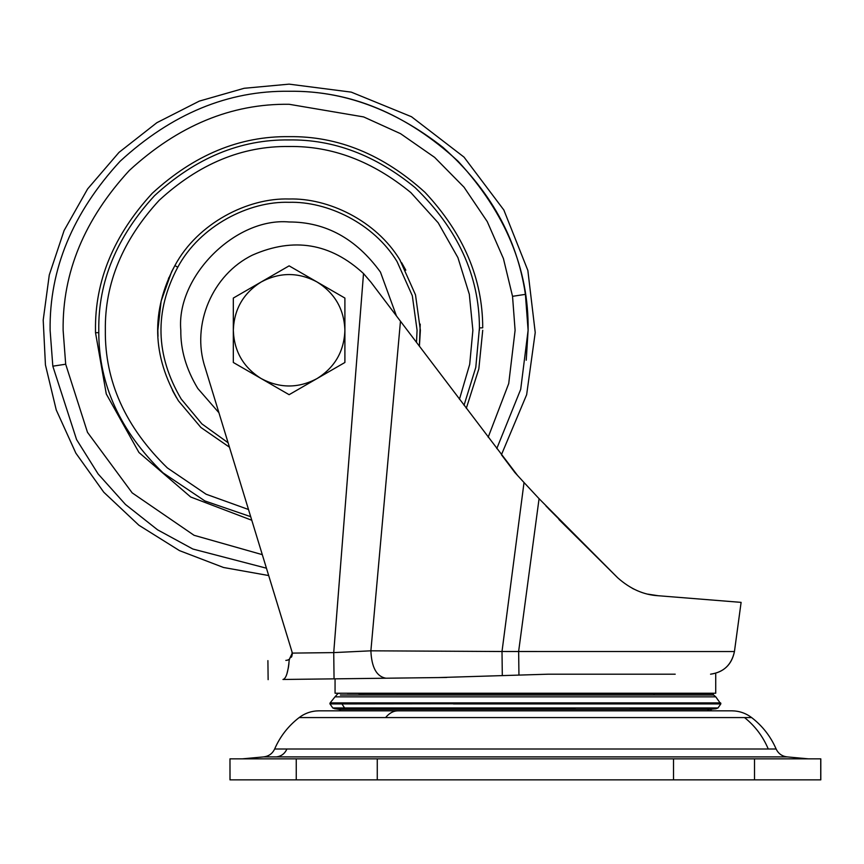 <?xml version="1.0" encoding="UTF-8"?>
<svg xmlns="http://www.w3.org/2000/svg" width="864" height="864" viewBox="0 0 864 864"><rect width="100%" height="100%" fill="white"/><g stroke="black" fill="none" stroke-linecap="round" stroke-linejoin="round"><path stroke-width="1.3" d="M176.548 397.796L172.4 390.344M168.469 278.543L168.869 277.625M401.674 262.742L405.821 270.194M157.993 336.42L157.842 330.275L161.114 301.169L171.634 271.696L174.884 265.594C197.694 223.052 248.13 197.608 289.116 199.001C328.082 197.856 375.797 220.363 399.816 259.74L415.508 294.862L420.379 330.275L419.396 346.27L420.228 324.119M250.7 516.683L204.919 500.969L162.994 472.824C120.301 431.449 98.896 384.728 98.788 332.662L98.777 330.275C98.129 281.696 116.705 236.833 154.526 195.685C195.674 157.864 240.538 139.288 289.116 139.936C333.58 139.277 375.624 155.207 415.228 187.715C457.931 229.09 479.326 275.81 479.434 327.877L479.444 330.264M251.78 520.258L190.696 497.005L138.953 452.498L106.272 393.952L95.515 332.705L98.788 332.662L98.777 330.275M218.916 412.733L197.78 388.454C186.192 369.23 180.533 349.834 180.814 330.275C175.975 276.685 235.537 217.134 289.116 221.972C325.717 221.962 356.162 238.669 380.441 272.084L396.446 315.932M95.494 330.275L95.515 332.705L95.494 330.275C94.835 280.854 113.735 235.224 152.204 193.363C194.065 154.894 239.695 135.994 289.116 136.652C338.018 135.983 383.314 154.559 425.012 192.359C463.482 233.507 482.717 278.662 482.717 327.834L479.434 327.877L475.783 367.405L464.033 405.292M229.457 447.196L200.912 427.486L178.405 400.799C151.978 355.968 150.8 310.9 174.884 265.594L177.768 267.224C199.994 225.763 249.156 200.945 289.116 202.316C327.1 201.193 373.615 223.128 397.03 261.522L412.322 295.747L417.074 330.275L416.491 342.425M248.497 509.501L206.118 494.23L167.346 467.91C125.442 427.14 104.771 381.262 105.343 330.275C104.706 283.37 122.656 240.052 159.17 200.329C198.893 163.814 242.212 145.865 289.116 146.502C332.046 145.865 372.632 161.244 410.886 192.629L438.199 222.826L457.92 257.634L469.325 294.311L472.878 330.275L469.692 364.37L459.454 399.233M820.8 779.857L820.8 758.851L820.8 779.857L229.975 779.857L229.975 758.851L230.04 779.857M820.8 758.851L230.04 758.851M820.735 758.851L820.735 779.857L820.735 758.851M264.06 756.896L787.169 756.896L808.499 758.851M420.379 717.574L299.149 717.574C288.284 725.954 280.12 736.43 274.644 749.002C272.419 753.667 268.736 756.302 263.606 756.896L242.276 758.851M299.149 717.574C305.057 713.135 311.699 710.888 319.086 710.824L731.7 710.824C739.076 710.888 745.718 713.135 751.626 717.574L744.52 717.574L751.626 717.574C762.491 725.954 770.656 736.43 776.131 749.002L768.258 749.002C762.955 736.43 755.039 725.954 744.52 717.574L385.603 717.574C389.254 713.146 393.358 710.888 397.915 710.824M575.024 708.804L334.994 708.804L575.024 708.804L573.944 709.387L339.228 709.387L340.924 710.824L707.4 710.824L709.074 709.387L715.273 708.804M573.944 709.387L709.074 709.387M402.613 707.962L332.78 707.962L344.574 707.962L341.95 703.922L644.231 703.544L644.09 702.896L330.134 702.896L334.994 696.848L715.781 696.848L713.61 695.012L654.232 695.012L653.843 693.608L713.038 693.608L713.61 695.012M340.373 695.012L654.232 695.012M335.059 678.834L335.059 693.22L715.727 693.22L715.727 674.19M438.21 677.581L548.348 674.19L675.216 674.19M637.103 590.598L637.999 590.965M633.863 589.097L632.167 588.233M502.308 675.54L502.006 651.51L734.443 651.553C731.776 664.664 723.816 672.214 710.554 674.19C723.816 672.214 731.776 664.664 734.443 651.553L741.107 602.37L658.217 595.728L741.107 602.37L734.443 651.553C731.538 664.848 723.578 672.386 710.554 674.19M518.94 674.892L518.648 651.305L539.071 498.69L617.684 577.778L548.413 508.55M446.699 677.473L385.916 678.218C376.607 676.577 371.596 667.44 370.883 650.819L502.006 651.51L524.027 482.522L514.89 472.543L523.919 482.404M340.124 571.05L333.731 652.601L370.883 650.819L400.464 321.235L517.612 475.535M292.226 654.955L292.032 651.92L292.324 653.756L292.28 653.108L333.731 652.601L334.055 678.856L282.971 679.471C286.092 678.726 288.198 672.03 289.278 659.383L287.215 660.236M385.916 678.218L334.055 678.856M333.731 652.601L363.517 273.553C330.588 243.162 293.609 236.995 252.59 255.042C212.382 274.514 191.084 324.648 204.973 367.103L292.032 651.92L292.28 653.108L289.278 659.383M288.922 663.703L288.425 667.386M288.392 667.57L286.913 673.855M632.243 588.265L633.971 589.151M647.849 594.14L658.217 595.728C643.766 594.929 630.256 588.956 617.684 577.778L558.911 519.48M545.983 506.002L617.684 577.778M204.973 367.103C191.084 324.648 212.382 274.514 252.59 255.042C293.609 236.995 330.588 243.162 363.517 273.553L371.034 282.323L400.464 321.235L371.034 282.323M539.158 498.776L524.027 482.522M292.032 651.92L292.28 653.098M514.89 472.543L501.433 454.745L526.651 394.697L535.226 332.532L527.85 270.421L503.852 210.017L464.011 157.108L411.48 116.726L351.248 92.124L289.116 84.143L244.134 88.29L199.314 101.11L156.881 122.688L119.016 152.377L87.631 188.914L64.12 230.494L49.28 274.968L43.2 320.09L45.436 364.91L56.246 409.957L75.848 453.136L103.777 492.221L138.899 525.236L179.507 550.638L223.517 567.486L268.682 575.543M282.971 679.471C263.228 679.72 263.228 679.72 282.971 679.471C263.228 679.72 263.228 679.72 282.971 679.471M292.324 653.756L289.343 659.329M287.496 660.172L285.833 660.398C261.976 660.69 261.976 660.69 285.833 660.398M288.101 659.977L289.602 659.167M291.395 657.202L291.935 656.057M233.323 298.058L261.22 281.956C243.378 293.123 234.079 309.236 233.323 330.275L233.323 298.058M261.22 378.583C279.817 388.444 298.404 388.444 317.002 378.583C334.843 367.416 344.142 351.302 344.898 330.275C344.142 309.236 334.843 293.123 317.002 281.956C298.404 272.095 279.817 272.095 261.22 281.956L289.116 265.853L344.898 298.058L344.898 362.48L289.116 394.686L233.323 362.48L233.323 330.275C234.079 351.302 243.378 367.416 261.22 378.583L289.116 394.686M280.724 270.691L289.116 265.853M317.002 281.956L344.898 298.058M466.312 408.305L478.829 368.917L482.728 330.275M228.096 442.746L201.917 423.911L181.192 399.017C155.423 355.32 154.289 311.386 177.768 267.224M266.436 568.199L192.856 549.029L157.55 529.805L125.464 504.457L98.096 473.926L76.583 439.603L52.823 366.174L50.112 330.275C49.291 269.276 72.619 212.933 120.107 161.266C171.785 113.778 228.118 90.45 289.116 91.271C289.116 81.778 289.116 81.778 289.116 91.271C350.114 90.45 406.447 113.778 458.114 161.266C505.602 212.933 528.93 269.276 528.109 330.275L526.23 360.223M289.116 91.271C342.911 90.461 394.211 109.177 443.016 147.409C489.629 188.957 517.093 237.946 525.398 294.365L528.109 330.275L520.7 389.351L496.778 448.589M262.3 554.656L194.076 535.302L132.181 492.88L87.48 432.324L65.686 364.219L63.126 330.275C62.348 272.592 84.413 219.326 129.319 170.478C178.168 125.572 231.433 103.507 289.116 104.285L363.625 116.921L400.529 133.661L434.635 157.378L464.022 187.186L487.231 221.562L503.431 258.606L512.536 296.32L515.095 330.275L508.723 383.551L488.182 437.227M65.686 364.219L52.823 366.174M512.536 296.32L525.398 294.365M377.266 758.851L377.266 779.857M296.255 758.851L296.255 779.857M754.52 758.851L754.52 779.857M673.51 758.851L673.51 779.857M274.644 749.002L286.913 749.002C284.796 753.667 281.297 756.292 276.415 756.896L276.318 756.896M286.913 749.002L768.258 749.002M665.172 717.574L630.396 717.574M630.396 708.804L714.83 708.804M646.682 708.804L648.162 707.962L718.006 707.962L630.396 707.962M344.574 707.962L648.162 707.962M453.449 703.922L720.803 703.922L715.781 696.848M334.994 708.804L332.78 707.962L329.972 703.922L341.95 703.922M644.231 703.544L720.878 703.544M330.134 702.896L329.897 703.544L453.427 703.544M644.09 702.896L720.641 702.896M711.266 693.608L630.396 693.608M396.932 693.608L653.843 693.608M358.722 693.608L703.458 693.392M347.317 693.392L420.379 693.392M691.729 693.392L630.396 693.392M787.169 756.896C782.039 756.302 778.356 753.667 776.131 749.002M709.862 710.824L711.547 709.387M339.228 709.387L335.502 708.804M720.803 703.922L718.006 707.962L715.781 708.804L646.747 708.804M342.058 693.22L338.094 693.392L334.994 696.848M713.038 693.608L708.718 693.22M268.132 679.655L267.905 660.625"/></g></svg>
